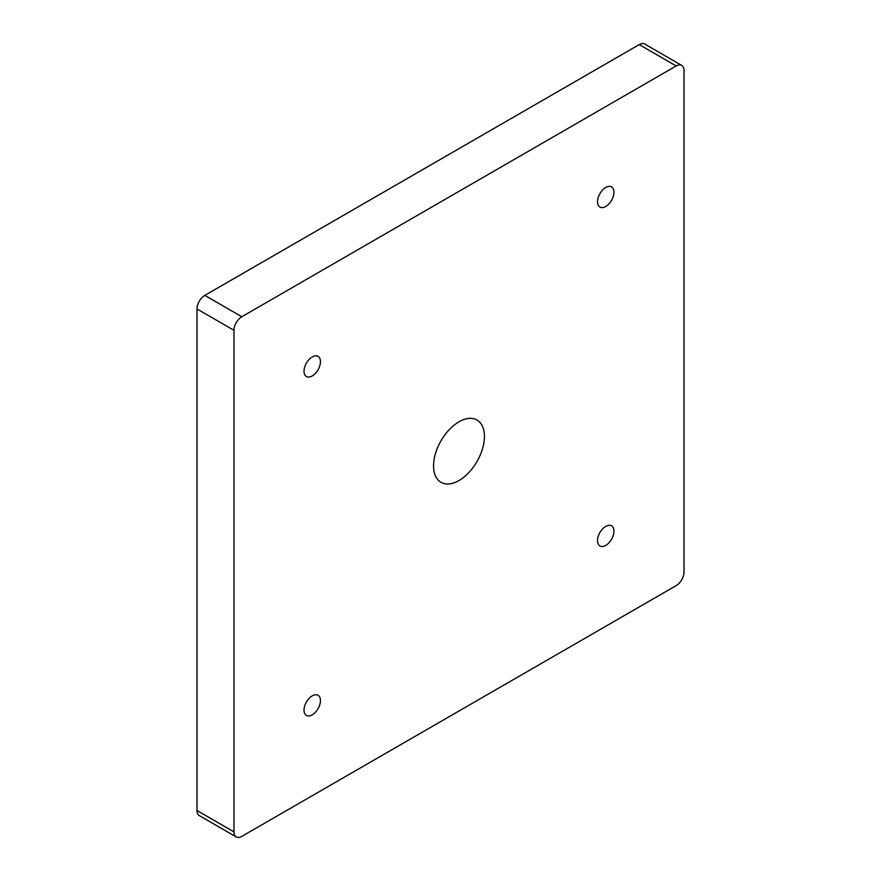 <?xml version="1.0" encoding="UTF-8"?>
<svg xmlns="http://www.w3.org/2000/svg" width="881" height="881" viewBox="0 0 881 881"><rect width="100%" height="100%" fill="white"/><g stroke="black" fill="none" stroke-linecap="round" stroke-linejoin="round"><path stroke-width="1.32" d="M458.99 480.541A35.978 20.77 120 0 0 482.491 448.847A35.978 20.77 120 0 0 476.973 420.017A35.978 20.77 120 0 0 458.99 421.801A35.978 20.77 120 0 0 435.489 453.506A35.978 20.77 120 0 0 441.007 482.325A35.978 20.77 120 0 0 458.99 480.541M605.743 187.499A11.618 6.707 -60 0 1 611.557 186.926A11.618 6.707 -60 0 1 613.33 196.243A11.618 6.707 -60 0 1 605.743 206.484A11.618 6.707 -60 0 1 599.928 207.057A11.618 6.707 -60 0 1 598.144 197.74A11.618 6.707 -60 0 1 605.743 187.499M312.237 356.959A11.618 6.707 -60 0 1 318.052 356.376A11.618 6.707 -60 0 1 319.825 365.692A11.618 6.707 -60 0 1 312.237 375.934A11.618 6.707 -60 0 1 306.423 376.506A11.618 6.707 -60 0 1 304.639 367.201A11.618 6.707 -60 0 1 312.237 356.959M312.237 695.869A11.618 6.707 -60 0 1 318.052 695.296A11.618 6.707 -60 0 1 319.825 704.602A11.618 6.707 -60 0 1 312.237 714.843A11.618 6.707 -60 0 1 306.423 715.427A11.618 6.707 -60 0 1 304.639 706.11A11.618 6.707 -60 0 1 312.237 695.869M605.743 526.409A11.618 6.707 -60 0 1 611.557 525.836A11.618 6.707 -60 0 1 613.33 535.152A11.618 6.707 -60 0 1 605.743 545.394A11.618 6.707 -60 0 1 599.928 545.967A11.618 6.707 -60 0 1 598.144 536.65A11.618 6.707 -60 0 1 605.743 526.409M241.79 836.399L676.179 585.612A11.068 6.387 120 0 0 684.008 572.055L684.008 70.469A11.068 6.387 120 0 0 681.718 65.403A11.068 6.387 120 0 0 676.179 65.943L241.79 316.742A11.068 6.387 120 0 0 233.972 330.298L233.972 831.884A11.068 6.387 120 0 0 236.262 836.95A11.068 6.387 120 0 0 241.79 836.399M236.262 836.95L199.282 815.597A11.068 6.387 -60 0 1 196.992 810.531L233.972 831.884M233.972 330.298L196.992 308.945L196.992 810.531M196.992 308.945A11.068 6.387 -60 0 1 204.821 295.388L241.79 316.742M676.179 65.943L639.21 44.601L204.821 295.388M639.21 44.601A11.068 6.387 -60 0 1 644.738 44.05L681.718 65.403"/></g></svg>
